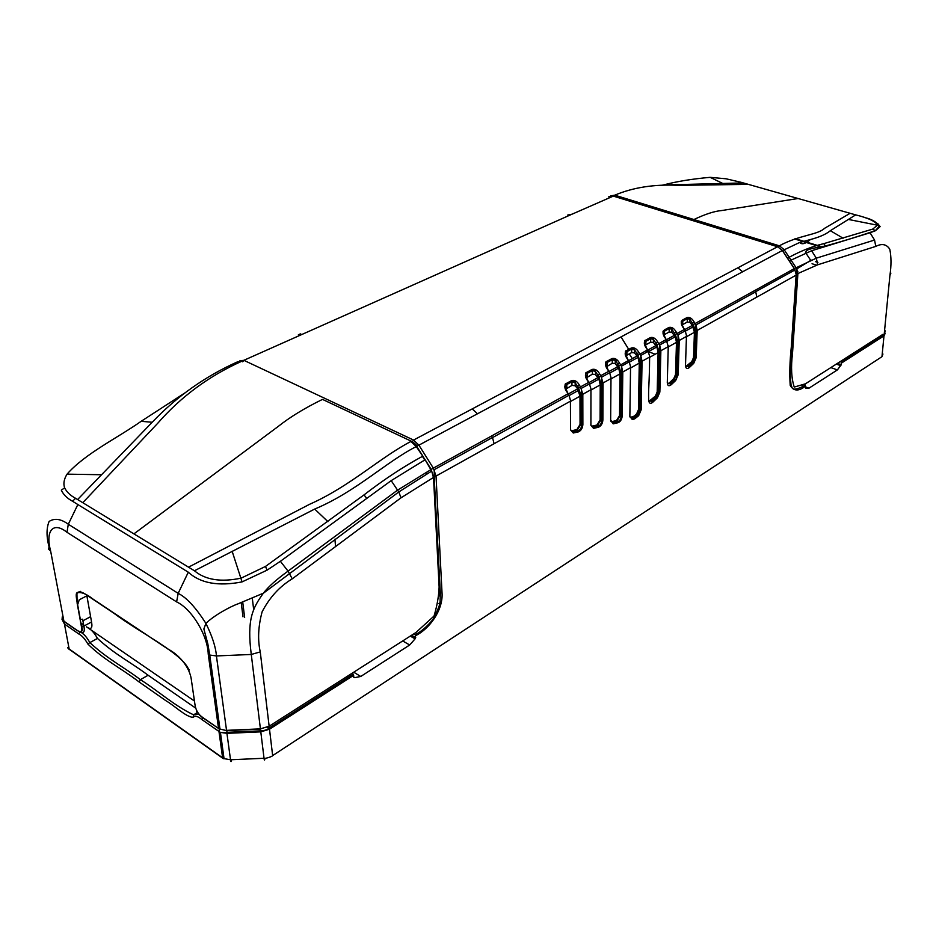 <?xml version="1.0" encoding="UTF-8"?>
<svg xmlns="http://www.w3.org/2000/svg" width="939" height="939" viewBox="0 0 939 939"><rect width="100%" height="100%" fill="white"/><g stroke="black" fill="none" stroke-linecap="round" stroke-linejoin="round"><path stroke-width="1.41" d="M86.752 595.126L91.553 621.982C92.703 628.355 91.024 629.975 86.505 626.841L194.455 701.034M194.76 703.17L194.96 704.508C195.723 710.177 198.34 714.532 202.836 717.549L218.541 728.453L208.235 654.107C207.683 635.163 191.603 608.777 176.614 601.899L178.175 593.354C186.544 597.497 195.793 607.521 205.911 623.414L205.911 623.426C212.249 636.231 215.759 647.065 216.428 655.938L251.276 654.46L260.256 651.901C257.579 639.823 258.19 626.466 262.11 611.829C269.575 597.462 279.622 586.464 292.252 578.835L288.05 571.112C276.395 579.527 268.167 586.887 263.378 593.202L263.307 593.284C252.497 608.284 246.781 619.646 251.276 654.46L260.42 728.864L269.141 726.223L415.965 632.475L434.006 616.09C438.912 599.88 440.356 584.516 438.325 570.008L433.442 476.12M66.986 532.296L68.312 524.244L77.855 504.536L188.293 572.191L178.175 593.354L68.312 524.244C60.976 518.868 54.568 517.941 49.098 521.462C46.375 528.211 46.351 536.674 49.051 546.838L48.64 549.245L50.647 551.064C45.178 530.817 53.042 521.098 66.986 532.296L176.614 601.899M188.293 572.191C200.406 583.283 218.329 586.523 242.062 581.898L267.075 570.161L280.374 561.299L288.05 571.112L397.49 490.193L431.271 469.406M185.194 392.748L141.155 421.306C117.199 438.184 85.156 453.525 67.056 474.148C63.958 479.148 63.159 483.738 64.65 487.904C66.775 492.083 70.425 495.557 75.59 498.316L194.443 570.771C205.383 579.95 220.958 582.403 241.17 578.131L265.491 566.44L364.003 494.912C383.793 479.618 403.265 466.765 422.421 456.354L424.721 459.993L391.187 480.639L280.374 561.299M682.289 325.68L682.876 321.079L687.325 318.65L687.008 317.582C689.696 316.913 692.066 318.38 694.121 321.983L695.13 323.521L794.3 268.624L782.34 250.513L416.27 446.565C386.011 461.941 356.01 491.766 314.682 509.067L194.443 570.771M322.558 399.415L412.233 441.647C415.766 444.194 417.268 445.755 416.74 446.318M208.235 654.107L209.737 655.046L220.019 729.415L218.576 728.687L226.569 730.612L260.455 729.11M77.855 504.536L72.526 501.25C67.08 498.292 63.336 494.571 61.317 490.099L64.65 487.904M232.133 551.24L242.062 581.898M82.785 502.705L157.658 423.348C180.687 396.939 208.54 376.316 241.217 361.492L237.238 361.961C204.937 376.516 176.591 396.622 152.212 422.257L77.608 499.56M188.539 567.156L309.553 504.313C350.4 486.214 379.943 457.528 410.942 441.459L416.27 446.565L425.144 459.77L431.682 471.073L433.431 477.482L401.035 497.799L398.77 491.954L391.187 480.639M816.637 265.162L812.047 263.742M877.66 223.47L880.101 226.639L875.453 230.736L870.042 232.755L874.561 240.044L816.343 258.166L794.605 268.507M662.007 185.265L663.298 184.995C676.667 181.462 692.278 178.903 710.142 177.342L726.035 178.786L741.27 182.354L855.675 214.878C868.505 218.048 875.77 221.487 877.46 225.207L872.671 229.116L823.738 243.659C812.857 246.182 801.331 250.725 789.171 257.263L791.061 260.138L811.578 250.748L870.042 232.755M782.516 250.584L799.512 242.544L810.439 239.527C819.536 237.121 826.167 234.187 830.346 230.701L855.675 214.878M613.965 196.098L614.763 195.171L779.311 245.807L778.513 246.816M848.222 219.409L877.46 225.207L880.101 226.639M665.199 184.936L664.366 185.124M663.298 184.995L743.301 182.929M610.69 195.875L614.763 195.171C633.273 187.389 654.448 184.114 678.251 185.347L748.36 184.373M850.1 213.294L824.524 228.353C817.611 234.985 799.382 234.938 779.311 245.807L784.088 249.574L789.171 257.263L787.598 258.272M890.876 273.108L889.902 275.585C891.393 265.444 891.346 256.64 889.773 249.187C886.533 244.187 881.874 243.26 875.782 246.405L817.693 264.798L796.166 274.305M871.239 341.796L872.108 343.474M634.905 416.317L637.241 414.099L636.654 413.853L634.318 416.071L634.905 416.317L631.36 417.562L632.252 419.487L638.649 415.707L634.611 418.911L632.252 419.487L629.858 416.47L630.539 367.665L622.792 371.985L622.264 415.766C621.806 419.51 620.374 421.822 617.979 422.714L613.167 423.865L610.655 419.85M340.493 683.768L340.376 682.465M688.991 366.949L687.477 366.374M678.557 363.017L677.512 362.63M660.751 356.315L659.624 355.893M655.211 354.226L645.938 350.74M231.499 760.191C231.158 762.222 230.83 762.081 230.525 759.768L264.035 758.266C264.317 760.555 264.61 760.707 264.892 758.7L264.105 758.735M668.275 345.763L668.251 346.62L660.868 350.74L659.859 392.091L657.359 397.901L652.746 402.291C650.41 404.099 649.072 403.43 648.72 400.284C648.156 389.169 649.424 385.143 649.624 357.02L642.053 361.245L641.161 409.815L638.649 415.707L638.285 414.85L640.011 410.108L641.161 409.815M610.643 420.848L610.984 378.558L603.049 382.983L602.873 420.12C602.509 423.689 601.03 426.06 598.472 427.245L593.53 428.372L590.913 425.332L590.948 389.732L582.814 394.263L582.873 424.628C582.556 428.231 581.053 430.649 578.377 431.87L573.295 433.008L570.56 429.956L570.419 401.176L436.036 476.073L442.105 594.399C442.433 611.043 429.24 628.966 415.601 635.68L415.073 638.86L409.686 644.999L360.729 676.479L354.625 677.653L353.803 677.324L353.627 675.352L269.505 729.204L272.65 755.59L881.967 356.679L882.942 354.015M840.346 361.515L841.25 362.208L841.262 364.743L837.377 369.919L808.995 388.171L805.768 388.159L805.509 386.105C798.666 391.493 793.572 391.258 790.204 385.389C789.429 373.745 789.793 360.963 791.295 347.066L796.119 275.139L697.172 330.446L696.198 357.642L693.721 363.37L689.285 367.583C686.996 369.285 685.728 368.569 685.505 365.447L686.444 336.444L679.226 340.481L678.204 374.696L675.704 380.483L671.185 384.767C668.85 386.516 667.547 385.823 667.289 382.689L668.251 346.62L666.209 339.683M637.111 355.975L632.323 358.616L629.283 353.897L631.665 352.594L634.518 352.888L638.015 357.395L639.271 363.123L638.473 409.639L640.011 410.108L640.879 361.538L639.905 361.315L639.06 409.885L637.241 414.099L638.285 414.838C635.879 417.256 633.848 418.383 632.182 418.242L629.952 416.939M640.75 355.435L642.053 361.245L640.879 361.538L640.75 355.435L638.849 352.465C636.748 348.733 634.248 347.23 631.384 347.97L626.606 350.576C624.505 352.559 624.74 355.318 627.299 358.839L629.236 361.867L630.55 366.75M629.869 415.531L629.858 416.47M628.59 360.47L618.742 365.94L620.609 372.055L622.792 371.985L621.477 366.163L619.529 363.123C617.404 359.332 614.869 357.818 611.935 358.581L615.198 359.062L617.686 364.309L619.529 363.123M626.395 356.89L626.606 350.576M629.283 353.897L626.888 355.212L626.935 351.667L631.712 349.062L631.384 347.97M631.665 352.594L631.712 349.062L634.564 349.871L637.029 353.639L638.849 352.465M636.994 355.799L637.029 353.639L638.074 355.259L647.487 349.883L646.443 348.287C643.908 344.801 643.661 342.089 645.703 340.141L650.375 337.594C653.18 336.878 655.633 338.369 657.723 342.066L658.755 343.651L656.948 344.813L658.744 350.81L659.753 351.033L660.868 350.74L659.624 345.024L667.03 340.927M638.074 355.259L639.905 361.315M636.654 413.853L638.473 409.639M630.492 417.362L634.318 416.071M639.271 363.123L630.527 368.006M626.888 355.212L625.984 356.034M666.373 339.566L665.129 337.981C662.617 334.53 662.359 331.866 664.354 329.953L668.908 327.465C671.655 326.784 674.061 328.263 676.139 331.901L677.16 333.474L675.376 334.624L677.125 340.552L678.158 340.763L678.005 334.8L679.226 340.481L678.169 340.763L677.148 374.99L678.204 374.696M683.557 327.946L683.369 327.911C680.892 324.518 680.622 321.877 682.559 320.011L687.008 317.582M565.724 389.274L571.957 385.366L575.196 385.8L577.567 388.652L577.555 386.434L575.29 382.889L571.933 381.739L571.581 380.612C574.656 379.79 577.274 381.328 579.445 385.225L580.513 386.891L588.671 382.384L587.603 380.729C584.974 377.102 584.774 374.262 586.992 372.196L592.004 369.461C595.009 368.675 597.591 370.201 599.739 374.039L600.796 375.682L608.754 371.292L607.697 369.649C605.103 366.081 604.88 363.276 607.04 361.257L611.935 358.581M568.365 393.758L567.003 392.079C564.339 388.417 564.151 385.53 566.428 383.417L566.792 384.556L571.933 381.739L571.957 385.366M566.334 390.483C565.09 387.713 565.243 385.729 566.792 384.556L566.816 388.183M578.624 388.112L580.584 394.345L582.814 394.263L580.513 386.891L578.624 388.112L577.555 386.434L579.445 385.225M577.567 388.652L579.985 396.188L580.056 424.463L581.523 424.956L581.405 388.312L589.586 383.84L588.835 382.29L590.948 388.746M580.584 394.345L580.654 424.721L577.438 429.862L572.367 431.024L573.295 433.008M570.407 400.155L568.999 395.237L492.529 437.586L494.09 443.748M571.37 430.813L576.851 429.616L580.056 424.463M794.946 269.963L794.194 268.812M804.43 384.45L805.509 386.105M687.125 317.781L689.719 317.922L689.883 319.33L687.325 318.65L687.207 322.089L689.742 322.288L692.289 325.223L694.437 332.3L693.545 357.501L695.153 357.923L695.975 324.847L695.13 323.521L693.369 324.659L695.095 330.516L697.172 330.446L695.999 324.882L755.754 291.759M695.095 330.516L694.132 357.712L692.372 361.808L693.393 362.524L695.153 357.923L696.198 357.642M685.881 366.48L691.785 361.585L692.372 361.808L687.935 366.01L688.956 366.738L693.393 362.524L693.721 363.37M687.348 365.799L685.611 366.175L688.956 366.738L689.285 367.583M685.529 364.614L685.505 365.447M686.468 335.622L685.247 330.833L678.028 334.836L677.16 333.474L684.378 329.472L683.369 327.911M685.212 330.857L684.425 329.612M684.601 329.483L683.498 327.852M687.207 322.089L682.77 324.53L682.559 320.011M689.883 319.33L692.36 323.122L694.121 321.983M682.77 324.53L682.031 325.14M686.432 336.772L694.437 332.3M691.785 361.585L693.545 357.501M664.096 335.822L664.671 331.033L669.225 328.544L669.131 332.019L671.772 332.242L675.294 336.737L676.479 342.336L675.54 374.544L677.113 374.99L675.704 380.483M677.125 340.552L676.127 374.778L674.343 378.898L675.376 379.626L670.857 383.922L671.185 384.767M667.699 383.664L669.237 382.971L670.857 383.922L667.406 383.335L669.824 383.194L674.343 378.898L673.756 378.675L675.54 374.544M667.312 381.821L667.289 382.689M669.131 332.019L664.589 334.507L664.354 329.953M669.026 327.664L671.749 327.84L671.901 329.296L669.225 328.544L668.908 327.465M671.901 329.296L674.355 333.052L676.139 331.901M664.589 334.507L663.791 335.188M668.239 346.949L676.479 342.336M669.237 382.971L673.756 378.675M645.48 346.221L646.032 341.233L650.704 338.674L650.621 342.183L653.368 342.442L656.877 346.937L658.098 352.618L657.183 391.927L659.859 392.091M658.744 350.81L657.769 392.162L655.974 396.328L657.359 397.901M649.635 356.139L647.617 349.813M647.71 349.895L648.344 351.233M650.621 342.183L645.973 344.73L645.703 340.141M650.504 337.794L653.344 338.005L653.497 339.495L650.704 338.674L650.375 337.594M653.497 339.495L655.915 343.216L657.723 342.066M645.973 344.73L645.116 345.482M649.612 357.348L658.098 352.618M649.166 401.188L655.387 396.094L657.183 391.927M876.333 340.763L876.557 338.404M837.412 363.393L841.262 364.743M836.309 364.097L840.804 365.67L836.309 364.097M83.653 624.881L80.742 622.874M77.632 604.681L79.263 599.798L86.869 595.819M216.874 716.445L218.364 717.466M87.667 627.639C91.2 629.4 94.475 632.992 97.468 638.438C115.79 655.211 130.509 661.972 148.104 675.247L195.688 708.123M322.957 694.989L322.664 692.043M415.601 635.68L414.287 633.555M411.611 635.257L415.731 637.616M349.684 674.801L352.148 676.303M352.278 673.146L353.627 675.352M90.602 616.665L83.066 620.691M588.941 382.384L587.861 380.741M590.913 425.332L590.842 424.275M593.53 428.372L593.436 427.116L591.863 426.388M591.652 426.2L596.946 425.038L600.08 419.956L600.232 384.896L590.948 390.072M600.232 384.896L598.906 379.074L595.455 374.555L592.345 374.168L586.312 377.912M587.333 376.926L587.333 373.323L586.852 378.992M587.039 372.29L592.133 369.673L592.356 370.576L587.333 373.323L586.992 372.196M592.345 374.168L592.356 370.576L595.467 371.527L597.873 375.236L599.739 374.039M597.861 377.431L597.873 375.236L598.929 376.891L600.796 375.682L603.049 382.983L601.782 383.3L601.676 377.091M598.929 376.891L600.843 383.065L601.77 383.3L601.594 420.449L602.873 420.12M600.08 419.956L601.582 420.449C601.523 423.466 600.455 425.308 598.354 425.977L598.472 427.245M609.012 371.292L609.634 372.677L608.906 371.198M609.634 372.677L610.996 377.607M611.348 421.717L616.465 420.578L619.54 415.59L619.986 373.886L610.984 378.898M619.986 373.886L618.695 368.1L615.221 363.581L612.24 363.252L606.394 366.832M607.357 365.928L607.38 362.36L606.864 367.806M612.052 358.792L612.275 359.684L607.38 362.36L607.04 361.257M612.24 363.252L612.275 359.684L615.327 360.658M335.552 546.439L334.918 539.197M312.124 698.78L314.577 700.353M347.982 678.967L347.723 676.045M438.924 603.448L439.945 602.803M50.647 551.064L63.899 621.172L77.104 630.339C81 633.121 82.421 631.747 81.353 626.207L83.876 626.102L82.62 619.212L80.343 619.47L77.784 605.526C76.047 597.439 75.754 593.319 76.916 593.166C78.723 590.76 82.644 591.84 88.689 596.418L113.443 612.932C140.92 633.438 181.45 652.875 188.586 669.261L189.361 670M80.261 631.865C83.829 633.625 85.026 631.701 83.876 626.102L91.553 621.982M194.96 704.508L191.439 680.399C189.913 666.185 177.682 653.955 168.034 649.119L92.632 598.836C86.259 593.753 81.024 591.746 76.916 592.802L77.115 603.073L81.353 626.207M267.146 727.479L269.141 726.223L260.256 651.901M268.096 726.892L269.505 729.204L260.796 731.857L260.42 728.864L226.534 730.354L216.428 655.938L209.749 655.046L207.812 643.778L203.857 628.966L205.911 623.414C213.975 615.327 230.935 606.289 237.99 603.859L263.378 593.19M425.25 459.91L431.142 469.289M422.949 456.272L416.693 446.342M62.291 616.77L62.056 619.564L65.143 622.029M77.104 630.339L78.383 631.184M80.085 619.317L81.599 626.36C83.336 631.266 81.857 632.675 77.151 630.574M202.836 717.549L204.045 718.394M196.85 711.023C195.335 710.119 199.303 715.53 202.871 717.807L219.773 729.274M72.526 501.25L75.59 498.316M152.212 422.257L141.155 421.306M101.271 474.735L67.056 474.148M322.089 399.591C304.4 408.265 289.682 417.292 277.932 426.658L133.925 533.868M327.946 521.661L314.682 509.067M265.491 566.44L267.075 570.161M364.003 494.912L366.762 498.327M292.252 578.835L401.035 497.799M193.716 695.987L193.915 697.325M815.698 261.711L817.916 262.392M883.024 334.272L805.427 383.816L794.241 387.068C791.401 378.358 790.826 367.161 792.504 353.451L797.857 274.129L796.835 268.871L791.061 260.138L789.488 261.136M885.254 330.857L884.28 333.474L889.902 275.585M817.693 264.798L816.343 258.166L811.578 250.748M741.951 182.542L741.27 182.354M722.396 183.269L710.142 177.342M693.921 219.526C705.283 214.139 714.462 211.158 721.481 210.571L798.091 198.505M843.093 238.201L830.346 230.701M872.671 229.116L875.453 230.736M823.738 243.659L825.663 246.311M875.782 246.405L874.561 240.044M272.65 755.59C272.744 756.458 264.692 758.958 264.035 758.266L230.525 759.768L222.707 758.395L224.057 758.794L220.419 732.397L218.963 731.434L222.613 757.832L69.157 648.978L64.439 624.001L62.549 620.421M71.904 650.927L69.157 648.978M219.726 729.38L218.963 731.434L201.92 719.591C197.929 716.175 194.96 715.448 193.011 717.408C185.347 716.586 174.771 705.882 166.05 700.799L139.148 681.996C121.495 668.392 104.44 660.34 87.879 644.048C85.038 638.966 82.01 635.609 78.782 633.978L64.439 624.001L65.061 622.17M885.101 333.521L883.986 335.869L881.967 356.679M882.965 334.319L883.986 335.869L841.403 363.123M630.773 417.315L631.36 417.562L630.703 417.562M629.33 350.364L621.043 336.913M632.323 358.616L628.719 360.611M655.387 396.094L655.974 396.328L651.361 400.695L652.405 401.446L657.007 397.068L658.744 392.385L659.741 351.033L659.601 344.989L658.755 343.651L666.15 339.554L667.007 340.892L665.258 337.899M566.428 383.417L571.581 380.612M608.718 196.814L612.944 195.981L777.551 246.734L782.492 250.431L777.551 246.734L413.571 440.062L418.9 445.145L433.337 468.127L568.072 393.758L568.999 395.237M576.851 429.616L578.271 430.578C580.408 429.909 581.487 428.031 581.523 424.956L582.873 424.628M570.56 429.816L573.213 431.752L578.271 430.578L578.377 431.87M570.501 428.865L570.56 429.956M571.781 430.766L572.367 431.024L571.569 431.001M568.494 393.899L577.673 388.828M570.419 401.528L579.985 396.188M491.555 436.025L492.529 437.586M431.283 469.418L433.337 468.127L436.036 476.073L434.147 476.413L434.288 469.617L492.482 437.492M426.893 473.784L426.846 473.021M433.513 477.435L439.593 596.03M242.99 616.817L241.217 602.592M253.694 609.822L252.298 598.143M794.511 238.94L822.247 247.333M796.143 272.592L797.88 271.617M795.533 283.883L797.258 282.909M789.453 272.333L789.406 273.049M796.155 274.434L794.453 268.531L795.11 269.857L755.707 291.677L756.822 297.123M754.909 290.444L755.707 291.677M693.369 324.659L692.36 323.122L692.289 325.223M684.719 329.624L692.395 325.375M675.376 334.624L674.355 333.052L674.296 335.176M666.502 339.718L674.402 335.34M656.948 344.813L655.915 343.216L655.868 345.364M650.774 400.46L648.849 400.824L652.405 401.446L652.746 402.291M648.685 399.321L648.72 400.284M647.84 350.036L655.985 345.529M737.819 267.838L742.679 271.77M472.235 408.899L477.493 413.782M300.398 333.885L298.367 334.789L302.428 334.237L243.835 360.318L413.571 440.062L412.362 441.706M239.856 360.799L243.835 360.318L242.685 361.797M567.778 215.019L571.992 214.209L302.428 334.237M777.844 246.605L613.601 195.981L571.992 214.209M841.25 362.208L883.857 334.988L884.996 332.993M837.377 369.919L830.827 367.595M802.387 385.753L803.714 386.234M805.451 386.88L808.995 388.171M410.284 636.114L415.073 638.86M409.686 644.999L402.702 640.95M353.745 672.207L360.729 676.479M354.625 677.653L353.78 677.136M352.289 676.221L351.198 675.54M260.713 730.894C264.528 730.648 267.357 729.697 269.164 728.03L353.31 674.19M230.525 759.768L226.933 733.347L260.796 731.857L264.035 758.266M226.851 732.397L226.933 733.347L220.419 732.397L226.851 732.397L226.956 730.589M78.782 633.978L79.885 631.83M87.879 644.048L89.839 642.605C86.858 637.205 83.641 633.625 80.191 631.865M97.468 638.438L89.839 642.605C108.149 659.471 122.833 666.314 140.416 679.672C157.611 690.482 174.525 705.893 193.61 714.837L197.425 712.513M148.104 675.247L140.416 679.672L139.148 681.996M193.011 717.408L193.61 714.837L198.716 714.203M201.92 719.591L202.624 717.631M592.016 426.153L597.533 425.285L598.354 425.977M597.979 377.607L589.07 382.537M596.946 425.038L597.533 425.285L600.678 420.214L600.843 383.065M613.167 423.865L613.085 422.62L611.571 421.916M611.676 421.67L617.052 420.825L617.979 422.714M617.78 366.656L609.141 371.445M617.674 366.492L617.686 364.309L618.742 365.94M619.54 415.59L620.127 415.836L620.609 372.055M616.465 420.578L617.052 420.825L620.127 415.836L622.264 415.766M431.682 471.073L398.77 491.966L263.319 593.272M431.189 469.265L431.67 471.049M411.411 441.26L323.403 399.814M76.693 593.436L80.625 591.394M63.946 621.418L62.033 619.517M77.151 630.562L63.946 621.395M796.824 268.859L790.192 375.623L791.213 386.668M811.226 260.091L796.835 268.871M864.784 217.59C871.58 219.127 876.486 221.956 879.479 226.099M799.512 242.544L810.157 239.598M879.467 226.088L875.371 230.642C858.046 236.581 841.414 241.687 825.451 245.971C808.643 249.07 806.401 249.281 805.38 253.096M805.791 252.931L810.686 260.314M799.688 242.485C801.871 244.833 805.451 243.847 810.439 239.527M696.398 351.773L695.388 351.397M679.085 345.388L677.007 344.625M222.66 758.149L69.228 649.283M69.275 649.518L67.62 647.722M627.452 358.757L629.212 361.832M627.416 358.944L628.379 360.447M626.736 350.775C624.67 350.294 624.928 352.935 627.522 358.721M631.431 348.052L626.653 350.658M631.513 348.169L634.494 348.404L634.635 349.942M638.015 357.395L629.412 362.161M634.564 349.871L634.518 352.888M640.785 355.47L648.368 351.268M566.487 383.511L571.64 380.706M566.569 383.628C564.386 383.159 564.609 385.929 567.262 391.939M575.184 382.783L575.196 385.8M571.71 380.823L575.161 381.187L575.29 382.889M567.191 391.974L568.975 395.202M578.612 390.319L569.187 395.542M242.708 602.016L244.633 617.557M823.057 247.098L795.286 238.694M797.622 277.51L795.896 278.484M805.357 385.178C788.807 394.075 793.068 384.978 791.178 386.692L791.131 386.657M682.688 320.211C682.477 321.725 679.085 318.826 683.557 327.817M682.606 320.105L687.055 317.675M689.836 319.295L689.742 322.288M685.423 331.127L693.275 326.76M664.483 330.164C664.26 331.702 660.821 328.779 665.317 337.876M664.401 330.047L668.955 327.558M671.855 329.237L671.772 332.242M667.195 341.221L675.294 336.737M646.595 348.205L647.628 349.801M645.832 340.341C643.814 339.848 644.084 342.453 646.654 348.169M645.762 340.223L650.422 337.676M653.427 339.425L653.368 342.442M656.877 346.937L648.532 351.562M782.433 250.467L794.406 268.566M613.214 195.899L612.275 195.828M434.147 476.413L440.274 592.415L440.086 601.829C440.403 603.331 438.267 608.918 433.677 618.613C427.304 626.36 421.188 631.689 415.32 634.576M260.713 730.847L226.851 732.338M598.366 425.989L593.436 427.116L591.054 425.684M598.906 379.074L589.762 384.145M587.121 372.407C584.974 371.926 585.22 374.661 587.837 380.588M592.133 369.673L595.42 369.989L595.549 371.633M595.467 371.527L595.455 374.555M609.657 372.713L601.699 377.114M621.055 416.059C620.984 419.029 619.928 420.848 617.874 421.517L613.085 422.62L610.784 421.247M618.695 368.1L609.834 373.018M607.169 361.456C605.068 360.975 605.315 363.663 607.92 369.52M607.099 361.339L611.993 358.675M621.066 416.059L621.454 366.128M615.245 360.564L615.221 363.581M629.236 361.867L621.477 366.163M607.862 369.555L608.918 371.198"/></g></svg>
